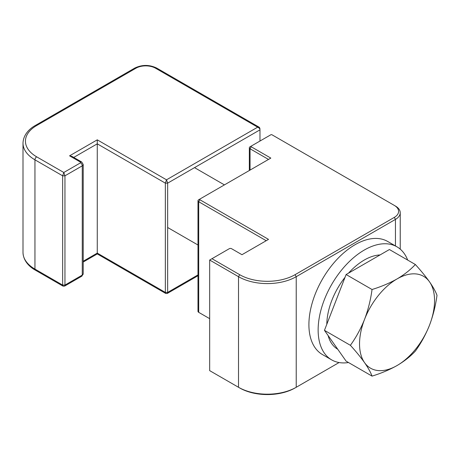 <?xml version="1.0" encoding="UTF-8"?>
<svg xmlns="http://www.w3.org/2000/svg" width="460" height="460" viewBox="0 0 460 460"><rect width="100%" height="100%" fill="white"/><g stroke="black" fill="none" stroke-linecap="round" stroke-linejoin="round"><path stroke-width="0.69" d="M268.519 159.43L250.056 148.77A2.449 1.414 180 0 1 249.337 147.769A2.449 1.414 180 0 1 250.056 146.769L251.212 146.102A0.816 0.471 0 0 0 251.212 146.769L270.825 158.096L199.858 199.071A0.816 0.471 0 0 0 199.858 199.738L268.519 239.378L241.977 254.702L231.593 248.705A1.633 0.943 0 0 0 229.281 248.705L211.974 258.698L239.671 274.689A39.169 22.615 0 0 0 295.061 274.689L394.3 217.39A14.685 8.481 0 0 0 394.3 205.401L271.981 134.78A0.816 0.471 0 0 0 270.825 134.78L251.212 146.102M266.214 240.712L198.703 201.733A2.449 1.414 180 0 1 197.984 200.738L197.984 311.334A2.449 1.414 0 0 0 198.703 312.334L209.668 318.665M395.456 206.068L394.3 205.401L395.456 206.068A16.318 9.424 180 0 1 400.234 212.727A16.318 9.424 180 0 1 395.456 219.391L296.217 276.69A40.802 23.558 180 0 1 238.516 276.69L209.668 260.032L209.668 370.633L238.516 387.285A40.802 23.558 0 0 0 296.217 387.285L339.077 362.543M199.858 199.738L198.703 201.733L198.703 312.334L199.858 313.001A0.816 0.471 180 0 1 199.853 312.995M295.061 274.689L296.217 276.69L296.217 387.285L295.061 387.952A39.169 22.615 180 0 1 239.671 387.952L238.516 387.285L238.516 276.69L239.671 274.689M197.984 200.738A2.449 1.414 180 0 1 198.703 199.738L199.858 199.071L198.703 199.738M209.668 260.032L211.974 258.698M259.975 141.042L259.975 129.846C260.044 128.88 259.279 127.995 257.669 127.178L259.285 127.288L259.975 128.466M165.864 293.474L165.347 292.411L165.347 183.143L166.503 179.814L167.658 183.143L167.658 292.411L167.147 293.474M83.22 261.211L97.267 253.103C97.267 254.184 97.267 254.179 97.267 253.103L97.267 139.84L166.503 179.814L257.669 127.178L155.543 68.218A13.869 8.01 0 0 0 135.924 68.218L36.679 125.517A38.352 22.143 0 0 0 36.679 156.831L63.802 172.488L64.952 175.818L64.952 285.085L64.63 286.097L63.169 286.149L62.646 285.085L62.646 175.818L63.802 172.488L80.534 162.823A0.816 0.471 0 0 0 80.534 162.161L69.569 155.831L97.267 139.84M80.534 162.161A2.449 1.414 120 0 1 81.754 162.041L72.019 156.417L69.569 155.831M64.952 175.818L62.646 175.818L34.948 159.827L34.948 269.094L62.646 285.085L64.952 285.085L82.265 275.091L82.265 165.824L64.952 175.818M259.975 129.846L167.658 183.143L165.347 183.143L97.267 143.836L73.749 157.412M197.984 274.902L167.658 292.411L165.347 292.411L97.267 253.103M407.675 260.072A65.28 37.691 120 0 0 396.94 246.807L387.705 241.477A65.28 37.691 120 0 0 355.068 244.708A65.28 37.691 120 0 0 312.421 302.231A65.28 37.691 120 0 0 322.425 354.545L331.66 359.875A65.28 37.691 120 0 0 348.519 362.537M396.94 246.807A65.28 37.691 120 0 0 364.297 250.039A65.28 37.691 120 0 0 321.655 307.562A65.28 37.691 120 0 0 331.66 359.875M337.749 349.255A53.038 30.624 -60 0 1 328.084 335.501M326.801 324.3A53.038 30.624 -60 0 1 345.029 277.311M348.559 273.113A53.038 30.624 -60 0 1 364.297 260.032A53.038 30.624 -60 0 1 380.035 254.943M372.042 376.119L346.11 361.146L324.455 330.343L346.11 274.534L389.413 249.533L415.345 264.5C410.395 269.842 404.294 274.654 397.043 278.938A53.038 30.624 -60 0 1 429.525 281.836A53.038 30.624 -60 0 1 429.525 325.145A53.038 30.624 -60 0 1 397.043 365.55A53.038 30.624 -60 0 1 364.561 362.647A53.038 30.624 -60 0 1 364.561 319.343C360.784 328.802 356.057 337.462 350.388 345.31C356.069 351.578 360.795 357.357 364.561 362.647C368.167 367.85 370.656 372.335 372.042 376.119C381.185 373.301 389.516 369.782 397.043 365.55C404.294 361.267 410.395 356.454 415.345 351.112C421.026 343.24 425.753 334.587 429.525 325.145C433.124 315.577 435.614 305.635 437 295.308C435.608 291.519 433.119 287.029 429.525 281.836C425.741 276.535 421.015 270.756 415.345 264.5M397.043 278.938A53.038 30.624 120 0 0 364.561 319.343C368.161 309.798 370.651 299.857 372.042 289.507C381.185 286.689 389.516 283.17 397.043 278.938M346.11 274.534L372.042 289.507M324.455 330.343L350.388 345.31M251.212 146.769L250.056 148.77L250.056 170.091M395.456 245.95L395.456 219.391L394.3 217.39M295.061 387.952L296.217 387.285M36.679 156.831A2.449 1.414 120 0 0 34.948 159.827A40.802 23.558 180 0 1 23 143.169L23 252.436A40.802 23.558 0 0 0 34.948 269.094A2.449 1.414 120 0 0 35.454 270.215C29.785 267.111 23.293 261.136 23 252.436M64.63 286.097L81.754 276.213A2.449 1.414 60 0 0 82.265 275.091A3.266 1.886 0 0 0 83.22 273.757L83.22 164.49A3.266 1.886 180 0 1 82.265 165.824A2.449 1.414 -120 0 0 80.534 162.823M155.543 68.218A2.449 1.414 -60 0 1 156.762 68.097C149.408 64.555 142.054 64.555 134.699 68.097L35.454 125.396C29.785 128.501 23.293 134.47 23 143.169M135.924 68.218A2.449 1.414 -120 0 0 134.699 68.097M36.679 125.517A2.449 1.414 -120 0 0 35.454 125.396M400.234 212.727L400.234 249.142M249.337 147.769L249.337 170.505M199.858 313.001L198.703 312.334M259.285 127.288L156.762 68.097M81.754 162.041L83.22 164.49M62.968 286.097L35.454 270.215M197.984 275.73L167.336 293.428M81.754 276.213L83.22 273.757M165.675 293.428L97.267 253.931L83.22 262.039M165.876 293.48L167.135 293.48M167.658 227.499L197.984 245.007M194.528 167.636L224.417 184.891"/></g></svg>
